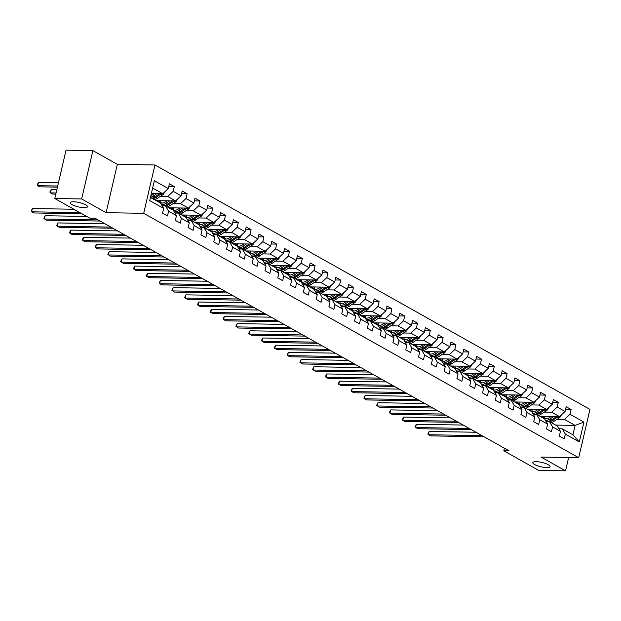 <?xml version="1.0" encoding="UTF-8"?>
<svg xmlns="http://www.w3.org/2000/svg" width="621" height="621" viewBox="0 0 621 621"><rect width="100%" height="100%" fill="white"/><g stroke="black" fill="none" stroke-linecap="round" stroke-linejoin="round"><path stroke-width="0.93" d="M84.13 207.67A8.865 2.22 13.1 0 1 74.823 205.854A8.865 2.22 13.1 0 1 70.243 202.71A8.865 2.22 13.1 0 1 73.627 201.771A8.865 2.22 13.1 0 1 82.942 203.595A8.865 2.22 13.1 0 1 87.522 206.731A8.865 2.22 13.1 0 1 84.13 207.67M546.697 467.574A8.865 2.22 13.1 0 1 537.39 465.75A8.865 2.22 13.1 0 1 532.81 462.614A8.865 2.22 13.1 0 1 536.195 461.667A8.865 2.22 13.1 0 1 545.51 463.491A8.865 2.22 13.1 0 1 550.082 466.627A8.865 2.22 13.1 0 1 546.697 467.574M92.894 150.608L81.646 198.953L106.098 212.692L117.346 164.348L92.894 150.608L66.036 150.166L54.788 198.51L89.657 218.103L95.029 218.188L509.189 450.893L503.817 450.799L538.686 470.392L565.545 470.834L568.634 457.553M117.346 164.348L154.947 164.969L589.95 409.379L578.702 457.716L143.699 213.314L154.947 164.969M150.453 197.439L160.591 203.129L163.672 208.423L162.562 213.197L167.484 215.961L168.594 211.194L176.465 215.619L175.363 220.385L180.284 223.149L181.394 218.382L189.265 222.807L188.155 227.581L193.084 230.344L194.187 225.578L202.066 230.003L200.956 234.769L205.877 237.532L206.987 232.766L214.866 237.191L213.756 241.957L218.677 244.728L219.787 239.954L227.666 244.379L226.556 249.153L231.478 251.916L232.588 247.15L240.467 251.575L239.357 256.341L244.278 259.112L245.388 254.338L253.259 258.763L252.149 263.537L257.078 266.3L258.189 261.534L266.06 265.959L264.95 270.725L269.871 273.488L270.981 268.722L278.86 273.147L277.75 277.913L282.671 280.684L283.781 275.91L291.66 280.335L290.55 285.109L295.472 287.872L296.582 283.106L304.461 287.531L303.351 292.297L308.272 295.068L309.382 290.294L317.253 294.719L316.143 299.493L321.073 302.256L322.183 297.49L330.054 301.915L328.944 306.681L333.865 309.444L334.975 304.678L342.854 309.103L341.744 313.869L346.665 316.64L347.776 311.866L355.654 316.291L354.544 321.065L359.466 323.828L360.576 319.062L368.455 323.487L367.345 328.253L372.266 331.024L373.376 326.25L381.255 330.675L380.145 335.449L385.067 338.212L386.177 333.446L394.048 337.871L392.938 342.637L397.867 345.4L398.977 340.634L406.848 345.059L405.738 349.825L410.66 352.596L411.77 347.822L419.649 352.254L418.538 357.021L423.46 359.784L424.57 355.018L432.449 359.443L431.339 364.209L436.26 366.98L437.37 362.206L445.249 366.631L444.139 371.405L449.061 374.168L450.171 369.402L458.042 373.826L456.932 378.593L461.861 381.356L462.971 376.59L470.842 381.015L469.732 385.788L474.654 388.552L475.764 383.778L483.643 388.21L482.533 392.977L487.454 395.74L488.564 390.974L496.443 395.398L495.333 400.165L500.254 402.936L501.364 398.162L509.243 402.587L508.133 407.36L513.055 410.124L514.165 405.358L522.036 409.782L520.934 414.549L525.855 417.312L526.965 412.546L534.836 416.97L533.726 421.744L538.655 424.508L539.758 419.734L547.637 424.166L546.527 428.932L551.448 431.696L552.558 426.93L560.437 431.354L559.327 436.121L564.248 438.892L565.358 434.118L579.308 441.958L583.926 422.094L575.131 425.408L564.466 419.416L557.13 419.291M163.672 208.423L149.723 200.591L154.342 180.727L168.291 188.567L169.401 183.8L174.322 186.564L168.78 186.471M583.926 422.094L569.977 414.261L571.087 409.487L566.166 406.724L565.056 411.49L557.184 407.065L558.295 402.299L553.365 399.536L552.263 404.302L544.384 399.877L545.494 395.111L540.573 392.34L539.463 397.114L531.584 392.689L532.694 387.915L527.772 385.152L526.662 389.918L518.783 385.494L519.893 380.727L514.972 377.956L513.862 382.73L505.983 378.305L507.093 373.531L502.172 370.768L501.062 375.534L493.19 371.11L494.3 366.343L489.371 363.58L488.261 368.346L480.39 363.922L481.5 359.155L476.579 356.384L475.469 361.158L467.59 356.733L468.7 351.96L463.778 349.196L462.668 353.962L454.789 349.538L455.899 344.771L450.978 342L449.868 346.774L441.989 342.35L443.099 337.576L438.178 334.812L437.068 339.578L429.196 335.154L430.299 330.388L425.377 327.624L424.267 332.39L416.396 327.966L417.506 323.199L412.585 320.428L411.475 325.202L403.596 320.778L404.706 316.004L399.784 313.24L398.674 318.006L390.795 313.582L391.905 308.816L386.984 306.044L385.874 310.818L377.995 306.394L379.105 301.62L374.184 298.856L373.074 303.622L365.195 299.198L366.305 294.432L361.383 291.668L360.273 296.434L352.402 292.01L353.512 287.244L348.583 284.472L347.473 289.246L339.602 284.822L340.712 280.048L335.79 277.284L334.68 282.05L326.801 277.626L327.911 272.86L322.99 270.088L321.88 274.862L314.001 270.438L315.111 265.664L310.19 262.9L309.079 267.667L301.201 263.242L302.311 258.476L297.389 255.712L296.279 260.478L288.408 256.054L289.518 251.288L284.589 248.516L283.479 253.29L275.608 248.858L276.718 244.092L271.796 241.328L270.686 246.095L262.807 241.67L263.917 236.904L258.996 234.133L257.886 238.906L250.007 234.482L251.117 229.708L246.195 226.944L245.085 231.711L237.206 227.286L238.317 222.52L233.395 219.756L232.285 224.523L224.406 220.098L225.516 215.324L220.595 212.561L219.485 217.334L211.614 212.902L212.724 208.136L207.794 205.372L206.692 210.139L198.813 205.714L199.923 200.948L195.002 198.177L193.892 202.951L186.013 198.526L187.123 193.752L182.201 190.989L181.091 195.755L173.212 191.33L174.322 186.564M176.465 215.619L173.391 210.317L165.512 205.893L162.166 205.838M160.358 196.368L167.701 196.484L175.58 200.909L156.073 200.591M165.512 205.893L168.594 211.194M173.212 191.33L167.701 196.484M181.091 195.755L175.58 200.909M189.265 222.807L186.184 217.513L178.312 213.088L174.967 213.034M173.158 203.556L180.501 203.68L188.373 208.105L168.865 207.779M178.312 213.088L181.394 218.382M186.013 198.526L180.501 203.68M193.892 202.951L188.373 208.105M202.066 230.003L198.984 224.701L191.105 220.276L187.759 220.222M185.958 210.752L193.302 210.868L201.173 215.293L181.666 214.975M191.105 220.276L194.187 225.578M198.813 205.714L193.302 210.868M206.692 210.139L201.173 215.293M214.866 237.191L211.784 231.897L203.905 227.472L200.56 227.41M198.759 217.94L206.094 218.064L213.973 222.489L194.466 222.163M203.905 227.472L206.987 232.766M211.614 212.902L206.094 218.064M219.485 217.334L213.973 222.489M227.666 244.379L224.585 239.085L216.706 234.66L213.36 234.606M211.559 225.128L218.895 225.252L226.774 229.677L207.267 229.359M216.706 234.66L219.787 239.954M224.406 220.098L218.895 225.252M232.285 224.523L226.774 229.677M240.467 251.575L237.385 246.273L229.506 241.848L226.16 241.794M224.36 232.324L231.695 232.44L239.574 236.873L220.067 236.547M229.506 241.848L232.588 247.15M237.206 227.286L231.695 232.44M245.085 231.711L239.574 236.873M253.259 258.763L250.178 253.469L242.306 249.044L238.961 248.99M237.152 239.512L244.495 239.636L252.367 244.061L232.867 243.735M242.306 249.044L245.388 254.338M250.007 234.482L244.495 239.636M257.886 238.906L252.367 244.061M266.06 265.959L262.978 260.657L255.107 256.232L251.761 256.178M249.952 246.708L257.296 246.824L265.167 251.249L245.66 250.931M255.107 256.232L258.189 261.534M262.807 241.67L257.296 246.824M270.686 246.095L265.167 251.249M278.86 273.147L275.778 267.853L267.899 263.428L264.554 263.366M262.753 253.896L270.088 254.02L277.967 258.445L258.46 258.119M267.899 263.428L270.981 268.722M275.608 248.858L270.088 254.02M283.479 253.29L277.967 258.445M291.66 280.335L288.579 275.041L280.7 270.616L277.354 270.562M275.553 261.084L282.889 261.208L290.768 265.633L271.261 265.314M280.7 270.616L283.781 275.91M288.408 256.054L282.889 261.208M296.279 260.478L290.768 265.633M304.461 287.531L301.379 282.229L293.5 277.804L290.154 277.75M288.354 268.28L295.689 268.396L303.568 272.829L284.061 272.503M293.5 277.804L296.582 283.106M301.201 263.242L295.689 268.396M309.079 267.667L303.568 272.829M317.253 294.719L314.172 289.425L306.3 285L302.955 284.946M301.146 275.468L308.49 275.592L316.368 280.017L296.861 279.691M306.3 285L309.382 290.294M314.001 270.438L308.49 275.592M321.88 274.862L316.368 280.017M330.054 301.915L326.972 296.613L319.101 292.188L315.755 292.134M313.947 282.664L321.29 282.78L329.161 287.205L309.654 286.886M319.101 292.188L322.183 297.49M326.801 277.626L321.29 282.78M334.68 282.05L329.161 287.205M342.854 309.103L339.772 303.809L331.893 299.384L328.548 299.322M326.747 289.852L334.082 289.976L341.961 294.401L322.454 294.075M331.893 299.384L334.975 304.678M339.602 284.822L334.082 289.976M347.473 289.246L341.961 294.401M355.654 316.291L352.573 310.997L344.694 306.572L341.348 306.518M339.547 297.04L346.883 297.164L354.762 301.589L335.255 301.27M344.694 306.572L347.776 311.866M352.402 292.01L346.883 297.164M360.273 296.434L354.762 301.589M368.455 323.487L365.373 318.185L357.494 313.76L354.149 313.706M352.348 304.236L359.683 304.352L367.562 308.784L348.055 308.458M357.494 313.76L360.576 319.062M365.195 299.198L359.683 304.352M373.074 303.622L367.562 308.784M381.255 330.675L378.173 325.381L370.295 320.956L366.949 320.902M365.14 311.424L372.484 311.548L380.363 315.973L360.855 315.647M370.295 320.956L373.376 326.25M377.995 306.394L372.484 311.548M385.874 310.818L380.363 315.973M394.048 337.871L390.966 332.569L383.095 328.144L379.749 328.09M377.941 318.62L385.284 318.736L393.155 323.161L373.656 322.842M383.095 328.144L386.177 333.446M390.795 313.582L385.284 318.736M398.674 318.006L393.155 323.161M406.848 345.059L403.766 339.765L395.895 335.34L392.542 335.278M390.741 325.808L398.084 325.932L405.955 330.356L386.448 330.03M395.895 335.34L398.977 340.634M403.596 320.778L398.084 325.932M411.475 325.202L405.955 330.356M419.649 352.254L416.567 346.953L408.688 342.528L405.342 342.474M403.541 332.996L410.877 333.12L418.756 337.545L399.249 337.226M408.688 342.528L411.77 347.822M416.396 327.966L410.877 333.12M424.267 332.39L418.756 337.545M432.449 359.443L429.367 354.141L421.488 349.716L418.143 349.662M416.342 340.192L423.677 340.308L431.556 344.74L412.049 344.414M421.488 349.716L424.57 355.018M429.196 335.154L423.677 340.308M437.068 339.578L431.556 344.74M445.249 366.631L442.168 361.337L434.289 356.912L430.943 356.858M429.142 347.38L436.478 347.504L444.357 351.928L424.849 351.602M434.289 356.912L437.37 362.206M441.989 342.35L436.478 347.504M449.868 346.774L444.357 351.928M458.042 373.826L454.96 368.525L447.089 364.1L443.743 364.046M441.935 354.575L449.278 354.692L457.149 359.117L437.65 358.798M447.089 364.1L450.171 369.402M454.789 349.538L449.278 354.692M462.668 353.962L457.149 359.117M470.842 381.015L467.76 375.721L459.889 371.296L456.544 371.234M454.735 361.764L462.078 361.888L469.95 366.312L450.442 365.986M459.889 371.296L462.971 376.59M467.59 356.733L462.078 361.888M475.469 361.158L469.95 366.312M483.643 388.21L480.561 382.909L472.682 378.484L469.336 378.43M467.535 368.952L474.871 369.076L482.75 373.5L463.243 373.182M472.682 378.484L475.764 383.778M480.39 363.922L474.871 369.076M488.261 368.346L482.75 373.5M496.443 395.398L493.361 390.104L485.482 385.672L482.137 385.618M480.336 376.147L487.671 376.272L495.55 380.696L476.043 380.37M485.482 385.672L488.564 390.974M493.19 371.11L487.671 376.272M501.062 375.534L495.55 380.696M509.243 402.587L506.162 397.293L498.283 392.868L494.937 392.814M493.136 383.336L500.472 383.46L508.351 387.884L488.843 387.558M498.283 392.868L501.364 398.162M505.983 378.305L500.472 383.46M513.862 382.73L508.351 387.884M522.036 409.782L518.962 404.481L511.083 400.056L507.737 400.002M505.929 390.531L513.272 390.648L521.151 395.072L501.644 394.754M511.083 400.056L514.165 405.358M518.783 385.494L513.272 390.648M526.662 389.918L521.151 395.072M534.836 416.97L531.755 411.676L523.883 407.252L520.538 407.197M518.729 397.719L526.072 397.844L533.944 402.268L514.436 401.942M523.883 407.252L526.965 412.546M531.584 392.689L526.072 397.844M539.463 397.114L533.944 402.268M547.637 424.166L544.555 418.865L536.676 414.44L533.33 414.386M531.529 404.915L538.873 405.032L546.744 409.456L527.237 409.138M536.676 414.44L539.758 419.734M544.384 399.877L538.873 405.032M552.263 404.302L546.744 409.456M560.437 431.354L557.355 426.06L549.476 421.628L546.131 421.574M544.33 412.103L551.665 412.228L559.544 416.652L540.037 416.326M549.476 421.628L552.558 426.93M557.184 407.065L551.665 412.228M565.056 411.49L559.544 416.652M579.308 441.958L572.942 434.816L562.277 428.824L558.931 428.769M555.624 425.082L575.131 425.408L572.942 434.816M562.277 428.824L565.358 434.118M569.977 414.261L564.466 419.416M81.646 198.953L54.788 198.51M106.098 212.692L143.699 213.314M578.702 457.716L541.093 457.095L565.545 470.834M504.415 448.207L503.817 450.799M151.361 193.535L162.78 193.721L152.642 188.031M168.291 188.567L162.78 193.721M571.087 409.487L565.545 409.402M558.295 402.299L552.744 402.206M545.494 395.111L539.944 395.018M532.694 387.915L527.151 387.822M519.893 380.727L514.351 380.634M507.093 373.531L501.551 373.446M494.3 366.343L488.75 366.25M481.5 359.155L475.95 359.062M468.7 351.96L463.157 351.866M455.899 344.771L450.357 344.678M443.099 337.576L437.557 337.49M430.299 330.388L424.756 330.294M417.506 323.199L411.956 323.106M404.706 316.004L399.163 315.91M391.905 308.816L386.363 308.722M379.105 301.62L373.563 301.534M366.305 294.432L360.762 294.338M353.512 287.244L347.962 287.15M340.712 280.048L335.161 279.955M327.911 272.86L322.369 272.766M315.111 265.664L309.569 265.578M302.311 258.476L296.768 258.383M289.518 251.288L283.968 251.195M276.718 244.092L271.167 243.999M263.917 236.904L258.375 236.811M251.117 229.708L245.574 229.623M238.317 222.52L232.774 222.427M225.516 215.324L219.974 215.239M212.724 208.136L207.173 208.043M199.923 200.948L194.373 200.855M187.123 193.752L181.58 193.659M476.012 432.247L429.127 431.479L428.374 434.747L482.028 435.632M429.127 431.479L427.815 434.087L430.423 435.895L484.077 436.78M551.145 416.512L549.531 417.576A8.803 6.458 119.3 0 1 544.299 418.717M542.055 417.459A8.803 6.458 119.3 0 1 541.202 416.349M553.691 416.551L549.965 419.004A10.604 7.778 119.3 0 1 545.541 420.564M561.213 415.092A3.672 2.694 119.3 0 1 559.273 417.879L554.072 421.31A10.604 7.778 119.3 0 1 551.223 422.614M545.44 418.872A8.803 6.458 119.3 0 1 544.524 416.404M556.509 416.598L551.526 419.881A10.604 7.778 119.3 0 1 546.038 421.411M542.358 416.365A8.803 6.458 -60.7 0 0 543.616 418.337M549.663 421.737A10.604 7.778 -60.7 0 0 552.511 420.433L557.712 417.002A3.672 2.694 -60.7 0 0 558.201 416.629M544.477 418.764A8.803 6.458 119.3 0 1 543.158 416.38M463.212 425.059L416.334 424.283L415.573 427.551L469.228 428.436M416.334 424.283L415.014 426.891L417.623 428.707L471.277 429.592M450.419 417.871L403.534 417.095L402.773 420.363L456.427 421.248M403.534 417.095L402.222 419.703L404.822 421.512L458.477 422.396M538.345 409.317L536.73 410.38A8.803 6.458 119.3 0 1 531.498 411.529M529.263 410.271A8.803 6.458 119.3 0 1 528.409 409.154M540.891 409.363L537.165 411.816A10.604 7.778 119.3 0 1 532.74 413.369M548.413 407.896A3.672 2.694 119.3 0 1 546.472 410.691L541.271 414.122A10.604 7.778 119.3 0 1 538.423 415.418M532.639 411.676A8.803 6.458 119.3 0 1 531.723 409.208M543.709 409.41L538.725 412.693A10.604 7.778 119.3 0 1 533.237 414.215M529.558 409.177A8.803 6.458 -60.7 0 0 530.815 411.149M536.87 414.549A10.604 7.778 -60.7 0 0 539.711 413.244L544.912 409.813A3.672 2.694 -60.7 0 0 545.401 409.433M531.677 411.568A8.803 6.458 119.3 0 1 530.357 409.185M525.545 402.129L523.93 403.192A8.803 6.458 119.3 0 1 518.698 404.341M516.462 403.083A8.803 6.458 119.3 0 1 515.609 401.966M528.091 402.167L524.365 404.62A10.604 7.778 119.3 0 1 519.948 406.181M535.612 400.708A3.672 2.694 119.3 0 1 533.672 403.495L528.471 406.926A10.604 7.778 119.3 0 1 525.63 408.23M519.839 404.488A8.803 6.458 119.3 0 1 518.923 402.02M530.908 402.214L525.925 405.497A10.604 7.778 119.3 0 1 520.437 407.027M516.757 401.981A8.803 6.458 -60.7 0 0 518.023 403.953M524.07 407.353A10.604 7.778 -60.7 0 0 526.911 406.049L532.119 402.625A3.672 2.694 -60.7 0 0 532.601 402.245M518.877 404.38A8.803 6.458 119.3 0 1 517.557 401.997M437.619 410.675L390.733 409.907L389.972 413.167L443.627 414.052M390.733 409.907L389.421 412.515L392.022 414.323L445.684 415.208M424.818 403.487L377.933 402.711L377.172 405.979L430.834 406.864M377.933 402.711L376.621 405.319L379.229 407.128L432.884 408.02M412.018 396.291L365.132 395.523L364.372 398.791L418.034 399.676M365.132 395.523L363.821 398.131L366.429 399.94L420.083 400.824M512.744 394.94L511.13 395.996A8.803 6.458 119.3 0 1 505.898 397.145M503.662 395.887A8.803 6.458 119.3 0 1 502.808 394.77M515.29 394.979L511.572 397.432A10.604 7.778 119.3 0 1 507.147 398.985M522.812 393.52A3.672 2.694 119.3 0 1 520.879 396.307L515.671 399.738A10.604 7.778 119.3 0 1 512.83 401.042M507.039 397.293A8.803 6.458 119.3 0 1 506.131 394.824M518.108 395.026L513.125 398.309A10.604 7.778 119.3 0 1 507.636 399.831M503.957 394.793A8.803 6.458 -60.7 0 0 505.222 396.765M511.269 400.165A10.604 7.778 -60.7 0 0 514.11 398.861L519.319 395.43A3.672 2.694 -60.7 0 0 519.808 395.057M506.076 397.184A8.803 6.458 119.3 0 1 504.764 394.809M499.944 387.745L498.337 388.808A8.803 6.458 119.3 0 1 493.105 389.957M490.862 388.699A8.803 6.458 119.3 0 1 490.008 387.582M502.49 387.791L498.772 390.244A10.604 7.778 119.3 0 1 494.347 391.797M510.02 386.324A3.672 2.694 119.3 0 1 508.079 389.119L502.87 392.542A10.604 7.778 119.3 0 1 500.029 393.846M494.246 390.104A8.803 6.458 119.3 0 1 493.33 387.636M505.308 387.838L500.332 391.114A10.604 7.778 119.3 0 1 494.836 392.643M491.157 387.597A8.803 6.458 -60.7 0 0 492.422 389.577M498.469 392.969A10.604 7.778 -60.7 0 0 501.31 391.672L506.519 388.241A3.672 2.694 -60.7 0 0 507.008 387.861M493.276 389.996A8.803 6.458 119.3 0 1 491.964 387.613M487.143 380.557L485.537 381.62A8.803 6.458 119.3 0 1 480.305 382.761M478.061 381.504A8.803 6.458 119.3 0 1 477.207 380.394M489.69 380.595L485.971 383.048A10.604 7.778 119.3 0 1 481.547 384.601M497.219 379.136A3.672 2.694 119.3 0 1 495.279 381.923L490.07 385.354A10.604 7.778 119.3 0 1 487.229 386.658M481.446 382.916A8.803 6.458 119.3 0 1 480.53 380.448M492.507 380.642L487.532 383.925A10.604 7.778 119.3 0 1 482.043 385.455M478.364 380.409A8.803 6.458 -60.7 0 0 479.622 382.381M485.669 385.781A10.604 7.778 -60.7 0 0 488.517 384.477L493.718 381.046A3.672 2.694 -60.7 0 0 494.207 380.673M480.483 382.808A8.803 6.458 119.3 0 1 479.164 380.425M474.351 373.361L472.736 374.424A8.803 6.458 119.3 0 1 467.504 375.573M465.269 374.316A8.803 6.458 119.3 0 1 464.407 373.198M476.897 373.407L473.171 375.86A10.604 7.778 119.3 0 1 468.746 377.413M484.419 371.94A3.672 2.694 119.3 0 1 482.478 374.735L477.277 378.166A10.604 7.778 119.3 0 1 474.428 379.462M468.645 375.721A8.803 6.458 119.3 0 1 467.729 373.252M479.715 373.454L474.731 376.737A10.604 7.778 119.3 0 1 469.243 378.259M465.564 373.221A8.803 6.458 -60.7 0 0 466.821 375.193M472.876 378.593A10.604 7.778 -60.7 0 0 475.717 377.289L480.918 373.858A3.672 2.694 -60.7 0 0 481.407 373.477M467.683 375.612A8.803 6.458 119.3 0 1 466.363 373.229M461.55 366.173L459.936 367.236A8.803 6.458 119.3 0 1 454.704 368.385M452.468 367.127A8.803 6.458 119.3 0 1 451.614 366.01M464.097 366.211L460.371 368.664A10.604 7.778 119.3 0 1 455.946 370.225M471.618 364.752A3.672 2.694 119.3 0 1 469.678 367.539L464.477 370.97A10.604 7.778 119.3 0 1 461.636 372.274M455.845 368.532A8.803 6.458 119.3 0 1 454.929 366.064M466.914 366.258L461.931 369.542A10.604 7.778 119.3 0 1 456.443 371.071M452.763 366.025A8.803 6.458 -60.7 0 0 454.029 367.997M460.076 371.397A10.604 7.778 -60.7 0 0 462.917 370.093L468.125 366.669A3.672 2.694 -60.7 0 0 468.607 366.289M454.882 368.424A8.803 6.458 119.3 0 1 453.563 366.041M448.75 358.985L447.136 360.04A8.803 6.458 119.3 0 1 441.904 361.189M439.668 359.932A8.803 6.458 119.3 0 1 438.814 358.814M451.296 359.023L447.578 361.476A10.604 7.778 119.3 0 1 443.153 363.029M458.818 357.556A3.672 2.694 119.3 0 1 456.885 360.351L451.677 363.782A10.604 7.778 119.3 0 1 448.836 365.086M443.045 361.337A8.803 6.458 119.3 0 1 442.129 358.868M454.114 359.07L449.13 362.353A10.604 7.778 119.3 0 1 443.642 363.875M439.963 358.837A8.803 6.458 -60.7 0 0 441.228 360.809M447.275 364.209A10.604 7.778 -60.7 0 0 450.116 362.905L455.325 359.474A3.672 2.694 -60.7 0 0 455.814 359.101M442.082 361.228A8.803 6.458 119.3 0 1 440.763 358.853M435.95 351.789L434.343 352.852A8.803 6.458 119.3 0 1 429.103 354.001M426.868 352.744A8.803 6.458 119.3 0 1 426.014 351.626M438.496 351.835L434.778 354.28A10.604 7.778 119.3 0 1 430.353 355.841M446.025 350.368A3.672 2.694 119.3 0 1 444.085 353.163L438.876 356.586A10.604 7.778 119.3 0 1 436.035 357.89M430.252 354.149A8.803 6.458 119.3 0 1 429.336 351.68M441.314 351.882L436.338 355.158A10.604 7.778 119.3 0 1 430.842 356.687M427.163 351.641A8.803 6.458 -60.7 0 0 428.428 353.621M434.475 357.013A10.604 7.778 -60.7 0 0 437.316 355.717L442.525 352.286A3.672 2.694 -60.7 0 0 443.014 351.905M429.282 354.04A8.803 6.458 119.3 0 1 427.97 351.657M423.149 344.601L421.543 345.664A8.803 6.458 119.3 0 1 416.311 346.805M414.067 345.548A8.803 6.458 119.3 0 1 413.213 344.438M425.695 344.639L421.977 347.092A10.604 7.778 119.3 0 1 417.553 348.645M433.225 343.18A3.672 2.694 119.3 0 1 431.285 345.967L426.076 349.398A10.604 7.778 119.3 0 1 423.235 350.702M417.452 346.96A8.803 6.458 119.3 0 1 416.536 344.492M428.513 344.686L423.538 347.97A10.604 7.778 119.3 0 1 418.042 349.499M414.362 344.453A8.803 6.458 -60.7 0 0 415.628 346.425M421.675 349.825A10.604 7.778 -60.7 0 0 424.523 348.521L429.724 345.09A3.672 2.694 -60.7 0 0 430.213 344.717M416.489 346.852A8.803 6.458 119.3 0 1 415.17 344.469M410.357 337.405L408.742 338.468A8.803 6.458 119.3 0 1 403.51 339.617M401.267 338.36A8.803 6.458 119.3 0 1 400.413 337.242M412.903 337.451L409.177 339.904A10.604 7.778 119.3 0 1 404.752 341.457M420.425 335.984A3.672 2.694 119.3 0 1 418.484 338.779L413.283 342.21A10.604 7.778 119.3 0 1 410.434 343.506M404.651 339.765A8.803 6.458 119.3 0 1 403.735 337.296M415.721 337.498L410.737 340.782A10.604 7.778 119.3 0 1 405.249 342.303M401.57 337.265A8.803 6.458 -60.7 0 0 402.827 339.237M408.874 342.637A10.604 7.778 -60.7 0 0 411.723 341.333L416.924 337.902A3.672 2.694 -60.7 0 0 417.413 337.521M403.689 339.656A8.803 6.458 119.3 0 1 402.369 337.273M397.556 330.217L395.942 331.28A8.803 6.458 119.3 0 1 390.71 332.429M388.474 331.172A8.803 6.458 119.3 0 1 387.62 330.054M400.103 330.256L396.377 332.709A10.604 7.778 119.3 0 1 391.952 334.269M407.624 328.796A3.672 2.694 119.3 0 1 405.684 331.583L400.483 335.014A10.604 7.778 119.3 0 1 397.634 336.318M391.851 332.577A8.803 6.458 119.3 0 1 390.935 330.108M402.92 330.302L397.937 333.586A10.604 7.778 119.3 0 1 392.449 335.115M388.769 330.069A8.803 6.458 -60.7 0 0 390.027 332.041M396.082 335.441A10.604 7.778 -60.7 0 0 398.923 334.137L404.124 330.714A3.672 2.694 -60.7 0 0 404.613 330.333M390.888 332.468A8.803 6.458 119.3 0 1 389.569 330.085M384.756 323.021L383.141 324.084A8.803 6.458 119.3 0 1 377.91 325.233M375.674 323.976A8.803 6.458 119.3 0 1 374.82 322.858M387.302 323.067L383.576 325.52A10.604 7.778 119.3 0 1 379.159 327.073M394.824 321.6A3.672 2.694 119.3 0 1 392.883 324.395L387.683 327.826A10.604 7.778 119.3 0 1 384.841 329.13M379.051 325.381A8.803 6.458 119.3 0 1 378.135 322.912M390.12 323.114L385.136 326.398A10.604 7.778 119.3 0 1 379.648 327.919M375.969 322.881A8.803 6.458 -60.7 0 0 377.234 324.853M383.281 328.253A10.604 7.778 -60.7 0 0 386.122 326.949L391.331 323.518A3.672 2.694 -60.7 0 0 391.82 323.145M378.088 325.272A8.803 6.458 119.3 0 1 376.768 322.889M371.956 315.833L370.349 316.896A8.803 6.458 119.3 0 1 365.109 318.045M362.874 316.788A8.803 6.458 119.3 0 1 362.02 315.67M374.502 315.872L370.784 318.325A10.604 7.778 119.3 0 1 366.359 319.885M382.024 314.412A3.672 2.694 119.3 0 1 380.091 317.207L374.882 320.63A10.604 7.778 119.3 0 1 372.041 321.934M366.258 318.193A8.803 6.458 119.3 0 1 365.342 315.724M377.32 315.918L372.336 319.202A10.604 7.778 119.3 0 1 366.848 320.731M363.169 315.685A8.803 6.458 -60.7 0 0 364.434 317.665M370.481 321.057A10.604 7.778 -60.7 0 0 373.322 319.761L378.531 316.33A3.672 2.694 -60.7 0 0 379.02 315.949M365.288 318.084A8.803 6.458 119.3 0 1 363.976 315.701M359.155 308.645L357.549 309.7A8.803 6.458 119.3 0 1 352.317 310.849M350.073 309.592A8.803 6.458 119.3 0 1 349.219 308.482M361.701 308.684L357.983 311.137A10.604 7.778 119.3 0 1 353.559 312.689M369.231 307.224A3.672 2.694 119.3 0 1 367.29 310.011L362.082 313.442A10.604 7.778 119.3 0 1 359.241 314.746M353.458 311.005A8.803 6.458 119.3 0 1 352.542 308.536M364.519 308.73L359.543 312.014A10.604 7.778 119.3 0 1 354.048 313.543M350.368 308.497A8.803 6.458 -60.7 0 0 351.633 310.469M357.68 313.869A10.604 7.778 -60.7 0 0 360.522 312.565L365.73 309.134A3.672 2.694 -60.7 0 0 366.219 308.761M352.487 310.896A8.803 6.458 119.3 0 1 351.175 308.513M346.363 301.449L344.748 302.512A8.803 6.458 119.3 0 1 339.516 303.661M337.273 302.404A8.803 6.458 119.3 0 1 336.419 301.286M348.909 301.495L345.183 303.948A10.604 7.778 119.3 0 1 340.758 305.501M356.431 300.028A3.672 2.694 119.3 0 1 354.49 302.823L349.281 306.254A10.604 7.778 119.3 0 1 346.44 307.55M340.657 303.809A8.803 6.458 119.3 0 1 339.741 301.34M351.719 301.542L346.743 304.818A10.604 7.778 119.3 0 1 341.255 306.347M337.576 301.309A8.803 6.458 -60.7 0 0 338.833 303.281M344.88 306.681A10.604 7.778 -60.7 0 0 347.729 305.377L352.93 301.946A3.672 2.694 -60.7 0 0 353.419 301.565M339.695 303.7A8.803 6.458 119.3 0 1 338.375 301.317M333.562 294.261L331.948 295.324A8.803 6.458 119.3 0 1 326.716 296.473M324.48 295.208A8.803 6.458 119.3 0 1 323.619 294.098M336.108 294.3L332.382 296.753A10.604 7.778 119.3 0 1 327.958 298.313M343.63 292.84A3.672 2.694 119.3 0 1 341.69 295.627L336.489 299.058A10.604 7.778 119.3 0 1 333.64 300.362M327.857 296.621A8.803 6.458 119.3 0 1 326.941 294.152M338.926 294.346L333.943 297.63A10.604 7.778 119.3 0 1 328.455 299.159M324.775 294.113A8.803 6.458 -60.7 0 0 326.033 296.085M332.088 299.485A10.604 7.778 -60.7 0 0 334.929 298.181L340.129 294.75A3.672 2.694 -60.7 0 0 340.618 294.377M326.894 296.512A8.803 6.458 119.3 0 1 325.575 294.129M320.762 287.065L319.147 288.128A8.803 6.458 119.3 0 1 313.916 289.277M311.68 288.02A8.803 6.458 119.3 0 1 310.826 286.902M323.308 287.112L319.582 289.565A10.604 7.778 119.3 0 1 315.165 291.117M330.83 285.644A3.672 2.694 119.3 0 1 328.889 288.439L323.688 291.87A10.604 7.778 119.3 0 1 320.847 293.174M315.057 289.425A8.803 6.458 119.3 0 1 314.141 286.956M326.126 287.158L321.142 290.442A10.604 7.778 119.3 0 1 315.654 291.963M311.975 286.925A8.803 6.458 -60.7 0 0 313.24 288.897M319.287 292.297A10.604 7.778 -60.7 0 0 322.128 290.993L327.337 287.562A3.672 2.694 -60.7 0 0 327.818 287.181M314.094 289.316A8.803 6.458 119.3 0 1 312.774 286.933M307.962 279.877L306.347 280.94A8.803 6.458 119.3 0 1 301.115 282.089M298.88 280.832A8.803 6.458 119.3 0 1 298.026 279.714M310.508 279.916L306.79 282.369A10.604 7.778 119.3 0 1 302.365 283.929M318.03 278.456A3.672 2.694 119.3 0 1 316.097 281.251L310.888 284.674A10.604 7.778 119.3 0 1 308.047 285.978M302.256 282.237A8.803 6.458 119.3 0 1 301.34 279.768M313.326 279.962L308.342 283.246A10.604 7.778 119.3 0 1 302.854 284.775M299.175 279.729A8.803 6.458 -60.7 0 0 300.44 281.709M306.487 285.101A10.604 7.778 -60.7 0 0 309.328 283.805L314.536 280.374A3.672 2.694 -60.7 0 0 315.026 279.993M301.294 282.128A8.803 6.458 119.3 0 1 299.982 279.745M295.161 272.689L293.554 273.745A8.803 6.458 119.3 0 1 288.323 274.893M286.079 273.636A8.803 6.458 119.3 0 1 285.225 272.518M297.707 272.728L293.989 275.181A10.604 7.778 119.3 0 1 289.565 276.733M305.237 271.268A3.672 2.694 119.3 0 1 303.296 274.055L298.088 277.486A10.604 7.778 119.3 0 1 295.247 278.79M289.464 275.049A8.803 6.458 119.3 0 1 288.548 272.58M300.525 272.774L295.549 276.058A10.604 7.778 119.3 0 1 290.054 277.579M286.374 272.541A8.803 6.458 -60.7 0 0 287.639 274.513M293.686 277.913A10.604 7.778 -60.7 0 0 296.527 276.609L301.736 273.178A3.672 2.694 -60.7 0 0 302.225 272.805M288.493 274.94A8.803 6.458 119.3 0 1 287.181 272.557M282.361 265.493L280.754 266.556A8.803 6.458 119.3 0 1 275.522 267.705M273.279 266.448A8.803 6.458 119.3 0 1 272.425 265.33M284.907 265.54L281.189 267.993A10.604 7.778 119.3 0 1 276.764 269.545M292.437 264.072A3.672 2.694 119.3 0 1 290.496 266.867L285.287 270.298A10.604 7.778 119.3 0 1 282.446 271.594M276.663 267.853A8.803 6.458 119.3 0 1 275.747 265.384M287.725 265.586L282.749 268.862A10.604 7.778 119.3 0 1 277.261 270.391M273.574 265.353A8.803 6.458 -60.7 0 0 274.839 267.325M280.886 270.725A10.604 7.778 -60.7 0 0 283.735 269.421L288.936 265.99A3.672 2.694 -60.7 0 0 289.425 265.609M275.701 267.744A8.803 6.458 119.3 0 1 274.381 265.361M399.218 389.103L352.34 388.327L351.579 391.595L405.234 392.48M352.34 388.327L351.02 390.935L353.628 392.751L407.283 393.636M386.425 381.915L339.54 381.139L338.779 384.407L392.433 385.292M339.54 381.139L338.228 383.747L340.828 385.556L394.482 386.441M373.625 374.719L326.739 373.943L325.978 377.211L379.633 378.096M326.739 373.943L325.427 376.559L328.028 378.368L381.69 379.252M360.824 367.531L313.939 366.755L313.178 370.023L366.84 370.908M313.939 366.755L312.627 369.363L315.227 371.172L368.89 372.064M348.024 360.335L301.138 359.567L300.378 362.827L354.04 363.72M301.138 359.567L299.827 362.175L302.435 363.984L356.089 364.869M335.224 353.147L288.346 352.371L287.585 355.639L341.24 356.524M288.346 352.371L287.026 354.979L289.634 356.796L343.289 357.68M322.423 345.959L275.545 345.183L274.785 348.451L328.439 349.336M275.545 345.183L274.226 347.791L276.834 349.6L330.488 350.485M309.631 338.763L262.745 337.987L261.984 341.255L315.639 342.14M262.745 337.987L261.433 340.603L264.034 342.412L317.688 343.297M296.83 331.575L249.945 330.799L249.184 334.067L302.838 334.952M249.945 330.799L248.633 333.407L251.233 335.216L304.895 336.108M284.03 324.379L237.144 323.611L236.384 326.871L290.046 327.764M237.144 323.611L235.833 326.219L238.441 328.028L292.095 328.913M271.23 317.191L224.344 316.415L223.591 319.683L277.245 320.568M224.344 316.415L223.032 319.023L225.64 320.84L279.295 321.725M258.429 310.003L211.551 309.227L210.791 312.495L264.445 313.38M211.551 309.227L210.232 311.835L212.84 313.644L266.494 314.529M245.637 302.807L198.751 302.031L197.99 305.299L251.645 306.184M198.751 302.031L197.439 304.647L200.04 306.456L253.694 307.341M232.836 295.619L185.951 294.843L185.19 298.111L238.844 298.996M185.951 294.843L184.639 297.451L187.239 299.26L240.901 300.145M220.036 288.423L173.15 287.655L172.39 290.915L226.052 291.808M173.15 287.655L171.838 290.263L174.439 292.072L228.101 292.957M207.235 281.235L160.35 280.459L159.589 283.727L213.251 284.612M160.35 280.459L159.038 283.067L161.646 284.876L215.301 285.769M194.435 274.047L147.557 273.271L146.797 276.539L200.451 277.424M147.557 273.271L146.238 275.879L148.846 277.688L202.5 278.573M181.643 266.851L134.757 266.075L133.996 269.343L187.651 270.228M134.757 266.075L133.445 268.691L136.046 270.5L189.7 271.385M168.842 259.663L121.957 258.887L121.196 262.155L174.85 263.04M121.957 258.887L120.645 261.495L123.245 263.304L176.907 264.189M156.042 252.468L109.156 251.699L108.396 254.959L162.05 255.852M109.156 251.699L107.844 254.307L110.445 256.116L164.107 257.001M143.241 245.279L96.356 244.503L95.595 247.771L149.257 248.656M96.356 244.503L95.044 247.111L97.652 248.92L151.307 249.813M130.441 238.091L83.556 237.315L82.803 240.583L136.457 241.468M83.556 237.315L82.244 239.923L84.852 241.732L138.506 242.617M117.641 230.896L70.763 230.119L70.002 233.387L123.657 234.272M70.763 230.119L69.443 232.735L72.052 234.544L125.706 235.429M104.848 223.707L57.963 222.931L57.202 226.199L110.856 227.084M57.963 222.931L56.651 225.539L59.251 227.348L112.906 228.233M86.676 216.426L45.162 215.743L44.401 219.003L98.056 219.896M45.162 215.743L43.85 218.351L46.451 220.16L100.113 221.045M269.568 258.305L267.954 259.368A8.803 6.458 119.3 0 1 262.722 260.51M260.486 259.252A8.803 6.458 119.3 0 1 259.625 258.142M272.114 258.344L268.388 260.797A10.604 7.778 119.3 0 1 263.964 262.357M279.636 256.884A3.672 2.694 119.3 0 1 277.696 259.671L272.495 263.102A10.604 7.778 119.3 0 1 269.646 264.406M263.863 260.665A8.803 6.458 119.3 0 1 262.947 258.196M274.932 258.39L269.949 261.674A10.604 7.778 119.3 0 1 264.461 263.203M260.781 258.157A8.803 6.458 -60.7 0 0 262.039 260.129M268.093 263.529A10.604 7.778 -60.7 0 0 270.935 262.225L276.135 258.794A3.672 2.694 -60.7 0 0 276.624 258.421M262.9 260.556A8.803 6.458 119.3 0 1 261.581 258.173M256.768 251.109L255.153 252.173A8.803 6.458 119.3 0 1 249.921 253.321M247.686 252.064A8.803 6.458 119.3 0 1 246.832 250.946M259.314 251.156L255.588 253.609A10.604 7.778 119.3 0 1 251.163 255.161M266.836 249.689A3.672 2.694 119.3 0 1 264.895 252.483L259.694 255.914A10.604 7.778 119.3 0 1 256.853 257.218M251.063 253.469A8.803 6.458 119.3 0 1 250.147 251M262.132 251.202L257.148 254.486A10.604 7.778 119.3 0 1 251.66 256.007M247.981 250.969A8.803 6.458 -60.7 0 0 249.246 252.941M255.293 256.341A10.604 7.778 -60.7 0 0 258.134 255.037L263.343 251.606A3.672 2.694 -60.7 0 0 263.824 251.226M250.1 253.36A8.803 6.458 119.3 0 1 248.78 250.977M243.968 243.921L242.353 244.985A8.803 6.458 119.3 0 1 237.121 246.133M234.885 244.876A8.803 6.458 119.3 0 1 234.032 243.758M246.514 243.96L242.795 246.413A10.604 7.778 119.3 0 1 238.371 247.973M254.036 242.5A3.672 2.694 119.3 0 1 252.103 245.287L246.894 248.718A10.604 7.778 119.3 0 1 244.053 250.022M238.262 246.281A8.803 6.458 119.3 0 1 237.346 243.812M249.331 244.006L244.348 247.29A10.604 7.778 119.3 0 1 238.86 248.819M235.18 243.774A8.803 6.458 -60.7 0 0 236.446 245.745M242.493 249.145A10.604 7.778 -60.7 0 0 245.334 247.849L250.542 244.418A3.672 2.694 -60.7 0 0 251.031 244.037M237.3 246.172A8.803 6.458 119.3 0 1 235.98 243.789M231.167 236.733L229.56 237.789A8.803 6.458 119.3 0 1 224.321 238.938M222.085 237.68A8.803 6.458 119.3 0 1 221.231 236.562M233.713 236.772L229.995 239.225A10.604 7.778 119.3 0 1 225.57 240.777M241.235 235.312A3.672 2.694 119.3 0 1 239.302 238.099L234.094 241.53A10.604 7.778 119.3 0 1 231.253 242.834M225.47 239.093A8.803 6.458 119.3 0 1 224.554 236.624M236.531 236.818L231.555 240.102A10.604 7.778 119.3 0 1 226.06 241.623M222.38 236.585A8.803 6.458 -60.7 0 0 223.645 238.557M229.692 241.957A10.604 7.778 -60.7 0 0 232.533 240.653L237.742 237.222A3.672 2.694 -60.7 0 0 238.231 236.849M224.499 238.976A8.803 6.458 119.3 0 1 223.187 236.601M218.367 229.537L216.76 230.601A8.803 6.458 119.3 0 1 211.528 231.749M209.285 230.492A8.803 6.458 119.3 0 1 208.431 229.374M220.913 229.584L217.195 232.037A10.604 7.778 119.3 0 1 212.77 233.589M228.443 228.117A3.672 2.694 119.3 0 1 226.502 230.911L221.293 234.342A10.604 7.778 119.3 0 1 218.452 235.638M212.669 231.897A8.803 6.458 119.3 0 1 211.753 229.428M223.731 229.63L218.755 232.906A10.604 7.778 119.3 0 1 213.259 234.435M209.58 229.397A8.803 6.458 -60.7 0 0 210.845 231.369M216.892 234.761A10.604 7.778 -60.7 0 0 219.741 233.465L224.942 230.034A3.672 2.694 -60.7 0 0 225.431 229.654M211.707 231.788A8.803 6.458 119.3 0 1 210.387 229.405M205.574 222.349L203.96 223.413A8.803 6.458 119.3 0 1 198.728 224.554M196.484 223.296A8.803 6.458 119.3 0 1 195.631 222.186M208.12 222.388L204.394 224.841A10.604 7.778 119.3 0 1 199.97 226.401M215.642 220.929A3.672 2.694 119.3 0 1 213.702 223.715L208.501 227.146A10.604 7.778 119.3 0 1 205.652 228.45M199.869 224.709A8.803 6.458 119.3 0 1 198.953 222.24M210.938 222.434L205.955 225.718A10.604 7.778 119.3 0 1 200.467 227.247M196.787 222.202A8.803 6.458 -60.7 0 0 198.045 224.173M204.092 227.573A10.604 7.778 -60.7 0 0 206.94 226.269L212.141 222.838A3.672 2.694 -60.7 0 0 212.63 222.465M198.906 224.6A8.803 6.458 119.3 0 1 197.587 222.217M192.774 215.153L191.159 216.217A8.803 6.458 119.3 0 1 185.927 217.366M183.692 216.108A8.803 6.458 119.3 0 1 182.838 214.99M195.32 215.2L191.594 217.653A10.604 7.778 119.3 0 1 187.169 219.205M202.842 213.733A3.672 2.694 119.3 0 1 200.901 216.527L195.7 219.958A10.604 7.778 119.3 0 1 192.852 221.255M187.068 217.513A8.803 6.458 119.3 0 1 186.153 215.045M198.138 215.246L193.154 218.53A10.604 7.778 119.3 0 1 187.666 220.051M183.987 215.013A8.803 6.458 -60.7 0 0 185.244 216.985M191.299 220.385A10.604 7.778 -60.7 0 0 194.14 219.081L199.341 215.65A3.672 2.694 -60.7 0 0 199.83 215.27M186.106 217.404A8.803 6.458 119.3 0 1 184.786 215.021M179.974 207.965L178.359 209.029A8.803 6.458 119.3 0 1 173.127 210.177M170.891 208.92A8.803 6.458 119.3 0 1 170.038 207.802M182.52 208.004L178.794 210.457A10.604 7.778 119.3 0 1 174.377 212.017M190.042 206.545A3.672 2.694 119.3 0 1 188.101 209.331L182.9 212.762A10.604 7.778 119.3 0 1 180.059 214.066M174.268 210.325A8.803 6.458 119.3 0 1 173.352 207.856M185.337 208.051L180.354 211.334A10.604 7.778 119.3 0 1 174.866 212.863M171.186 207.818A8.803 6.458 -60.7 0 0 172.452 209.789M178.499 213.189A10.604 7.778 -60.7 0 0 181.34 211.885L186.548 208.462A3.672 2.694 -60.7 0 0 187.03 208.082M173.306 210.216A8.803 6.458 119.3 0 1 171.986 207.833M167.173 200.777L165.559 201.833A8.803 6.458 119.3 0 1 160.327 202.982M158.091 201.724A8.803 6.458 119.3 0 1 157.237 200.606M169.719 200.816L166.001 203.269A10.604 7.778 119.3 0 1 161.576 204.821M177.241 199.357A3.672 2.694 119.3 0 1 175.308 202.143L170.1 205.574A10.604 7.778 119.3 0 1 167.259 206.878M161.468 203.137A8.803 6.458 119.3 0 1 160.56 200.668M172.537 200.862L167.554 204.146A10.604 7.778 119.3 0 1 162.065 205.667M158.386 200.63A8.803 6.458 -60.7 0 0 159.651 202.601M56.837 189.7L51.24 189.607L50.48 192.875L52.537 194.024L55.812 194.078M165.698 206.001A10.604 7.778 -60.7 0 0 168.539 204.697L173.748 201.266A3.672 2.694 -60.7 0 0 174.237 200.894M160.505 203.02A8.803 6.458 119.3 0 1 159.193 200.645M56.076 192.968L50.48 192.875L49.928 192.215L50.231 190.911L51.24 189.607M73.876 209.238L32.362 208.547L31.601 211.815L79.892 212.615M32.362 208.547L31.05 211.156L33.658 212.964L81.941 213.764M154.373 193.581L152.766 194.645A8.803 6.458 119.3 0 1 150.887 195.576M156.919 193.628L153.201 196.081A10.604 7.778 119.3 0 1 150.476 197.346M164.449 192.161A3.672 2.694 119.3 0 1 162.508 194.955L157.299 198.386A10.604 7.778 119.3 0 1 154.458 199.683M159.737 193.674L154.761 196.95A10.604 7.778 119.3 0 1 151.912 198.254M58.452 182.745L38.448 182.419L37.687 185.687L39.736 186.836L57.435 187.131M152.898 198.805A10.604 7.778 -60.7 0 0 155.739 197.509L160.948 194.078A3.672 2.694 -60.7 0 0 161.437 193.698M57.691 186.013L37.687 185.687L37.128 185.027L38.448 182.419M551.526 419.881L549.965 419.004M554.072 421.31L552.511 420.433M559.273 417.879L557.712 417.002M538.725 412.693L537.165 411.816M541.271 414.122L539.711 413.244M546.472 410.691L544.912 409.813M525.925 405.497L524.365 404.62M528.471 406.926L526.911 406.049M533.672 403.495L532.119 402.625M513.125 398.309L511.572 397.432M515.671 399.738L514.11 398.861M520.879 396.307L519.319 395.43M500.332 391.114L498.772 390.244M502.87 392.542L501.31 391.672M508.079 389.119L506.519 388.241M487.532 383.925L485.971 383.048M490.07 385.354L488.517 384.477M495.279 381.923L493.718 381.046M474.731 376.737L473.171 375.86M477.277 378.166L475.717 377.289M482.478 374.735L480.918 373.858M461.931 369.542L460.371 368.664M464.477 370.97L462.917 370.093M469.678 367.539L468.125 366.669M449.13 362.353L447.578 361.476M451.677 363.782L450.116 362.905M456.885 360.351L455.325 359.474M436.338 355.158L434.778 354.28M438.876 356.586L437.316 355.717M444.085 353.163L442.525 352.286M423.538 347.97L421.977 347.092M426.076 349.398L424.523 348.521M431.285 345.967L429.724 345.09M410.737 340.782L409.177 339.904M413.283 342.21L411.723 341.333M418.484 338.779L416.924 337.902M397.937 333.586L396.377 332.709M400.483 335.014L398.923 334.137M405.684 331.583L404.124 330.714M385.136 326.398L383.576 325.52M387.683 327.826L386.122 326.949M392.883 324.395L391.331 323.518M372.336 319.202L370.784 318.325M374.882 320.63L373.322 319.761M380.091 317.207L378.531 316.33M359.543 312.014L357.983 311.137M362.082 313.442L360.522 312.565M367.29 310.011L365.73 309.134M346.743 304.818L345.183 303.948M349.281 306.254L347.729 305.377M354.49 302.823L352.93 301.946M333.943 297.63L332.382 296.753M336.489 299.058L334.929 298.181M341.69 295.627L340.129 294.75M321.142 290.442L319.582 289.565M323.688 291.87L322.128 290.993M328.889 288.439L327.337 287.562M308.342 283.246L306.79 282.369M310.888 284.674L309.328 283.805M316.097 281.251L314.536 280.374M295.549 276.058L293.989 275.181M298.088 277.486L296.527 276.609M303.296 274.055L301.736 273.178M282.749 268.862L281.189 267.993M285.287 270.298L283.735 269.421M290.496 266.867L288.936 265.99M269.949 261.674L268.388 260.797M272.495 263.102L270.935 262.225M277.696 259.671L276.135 258.794M257.148 254.486L255.588 253.609M259.694 255.914L258.134 255.037M264.895 252.483L263.343 251.606M244.348 247.29L242.795 246.413M246.894 248.718L245.334 247.849M252.103 245.287L250.542 244.418M231.555 240.102L229.995 239.225M234.094 241.53L232.533 240.653M239.302 238.099L237.742 237.222M218.755 232.906L217.195 232.037M221.293 234.342L219.741 233.465M226.502 230.911L224.942 230.034M205.955 225.718L204.394 224.841M208.501 227.146L206.94 226.269M213.702 223.715L212.141 222.838M193.154 218.53L191.594 217.653M195.7 219.958L194.14 219.081M200.901 216.527L199.341 215.65M180.354 211.334L178.794 210.457M182.9 212.762L181.34 211.885M188.101 209.331L186.548 208.462M167.554 204.146L166.001 203.269M170.1 205.574L168.539 204.697M175.308 202.143L173.748 201.266M154.761 196.95L153.201 196.081M157.299 198.386L155.739 197.509M162.508 194.955L160.948 194.078"/></g></svg>
